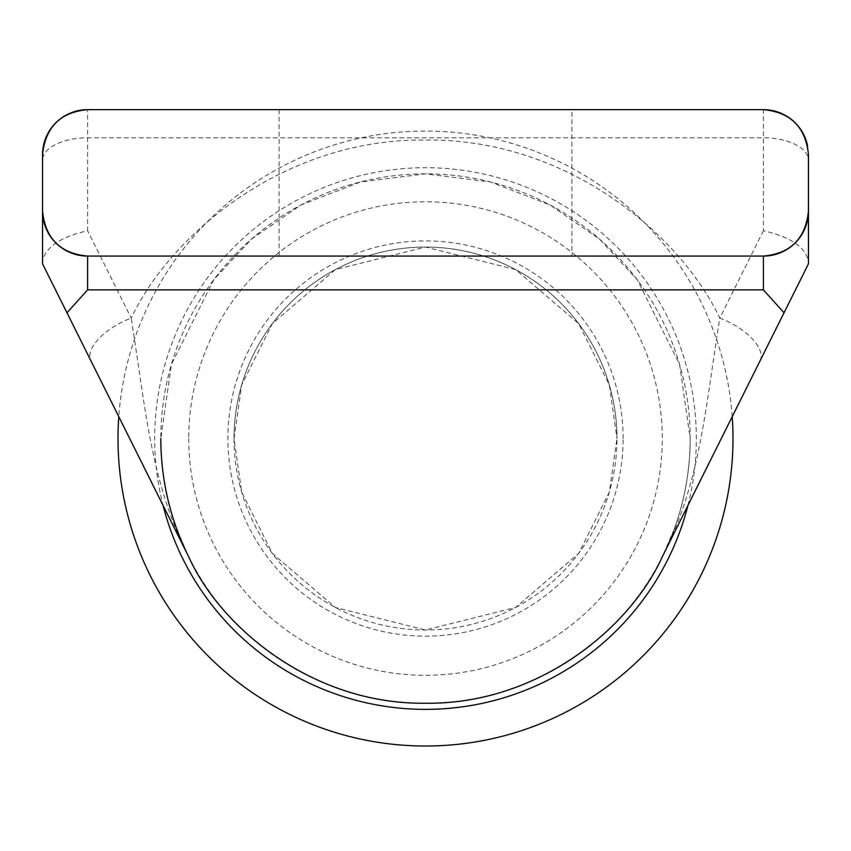 <?xml version="1.0" encoding="UTF-8"?>
<svg xmlns="http://www.w3.org/2000/svg" width="851" height="851" viewBox="0 0 851 851"><rect width="100%" height="100%" fill="white"/><g stroke="black" fill="none" stroke-linecap="round" stroke-linejoin="round"><path stroke-width="0.64" stroke-dasharray="4.25 3.19" d="M234.025 438.531L241.684 384.918L272.32 323.646L335.39 269.586L425.5 247.056L515.61 269.586L578.68 323.646L609.316 384.918L616.975 438.531A191.475 191.475 0 0 0 425.5 247.056A191.475 191.475 0 0 0 234.025 438.531A191.475 191.475 0 0 0 425.5 630.006A191.475 191.475 0 0 0 616.975 438.531L609.316 492.144L578.68 553.416L515.61 607.486L425.5 630.006L335.39 607.486L272.32 553.416L241.684 492.144L234.025 438.531A191.475 191.475 0 0 1 425.5 247.056A191.475 191.475 0 0 1 616.975 438.531M760.113 360.739A45.05 20.679 26.5 0 0 719.797 318.093C704.788 412.565 699.947 483.177 662.344 556.703A264.682 264.682 0 0 0 425.5 173.849A264.682 264.682 0 0 0 160.818 438.531L171.402 364.419L213.75 279.724L251.46 239.11L300.946 204.985L360.345 181.997L425.5 173.849L490.655 181.997L550.054 204.985L599.54 239.11L637.25 279.724L679.598 364.419L690.182 438.531C690.044 480.081 680.757 519.461 662.344 556.703L784.037 312.796M188.731 438.531A236.769 236.769 0 0 0 425.5 675.3A236.769 236.769 0 0 0 662.269 438.531A236.769 236.769 0 0 0 425.5 201.761A236.769 236.769 0 0 0 188.731 438.531M571.925 109.651L279.075 109.651L571.925 109.651L571.925 256.077L279.075 256.077L571.925 256.077M279.075 109.651L279.075 256.077M66.963 312.796L188.656 556.703C170.243 519.461 160.956 480.081 160.818 438.531M87.6 256.077L763.4 256.077M42.55 263.853L42.55 261.31C45.411 247.215 60.432 237.014 87.6 230.717L87.6 109.651L763.4 109.651L763.4 230.717C790.568 237.014 805.589 247.215 808.45 261.31L808.45 263.853M42.55 154.701L42.55 160.339A45.05 22.53 180 0 1 87.6 137.809L763.4 137.809A45.05 22.53 180 0 1 808.45 160.339L808.45 154.701A45.05 45.05 0 0 0 807.578 145.861A45.05 45.05 0 0 1 808.45 154.701M176.838 529.216L188.645 556.692A264.682 264.682 0 0 0 662.344 556.703A264.682 264.682 0 0 1 188.656 556.703C151.053 483.177 146.212 412.565 131.203 318.093A45.05 20.679 -26.5 0 0 90.887 360.739M732.211 416.671A307.488 307.488 0 0 0 425.5 131.054A307.488 307.488 0 0 0 118.789 416.671M687.948 505.388A270.831 270.831 0 0 0 425.5 167.711A270.831 270.831 0 0 0 163.052 505.388M623.113 438.531A197.613 197.613 0 0 0 425.5 240.918A197.613 197.613 0 0 0 227.887 438.531A197.613 197.613 0 0 0 425.5 636.154A197.613 197.613 0 0 0 623.113 438.531M674.162 529.216L662.355 556.692A264.682 264.682 0 0 0 690.182 438.531M763.4 230.717L719.797 318.093C678.513 231.334 563.926 138.224 425.5 140.064C287.074 138.224 172.487 231.334 131.203 318.093L87.6 230.717"/><path stroke-width="1.28" d="M118.789 416.671A307.488 307.488 0 0 0 425.5 746.019A307.488 307.488 0 0 0 732.211 416.671M662.344 556.703C630.74 627.123 538.513 704.713 425.5 703.224C312.487 704.713 220.26 627.123 188.656 556.703L42.55 263.853L42.55 154.701A45.05 45.05 0 0 1 87.6 109.651C60.41 112.141 45.39 127.15 42.55 154.701A45.05 45.05 0 0 1 87.6 109.651L763.4 109.651A45.05 45.05 0 0 1 807.578 145.861A45.05 45.05 0 0 0 763.4 109.651C790.643 112.194 805.663 127.214 808.45 154.701L808.45 263.853L662.344 556.703A264.682 264.682 0 0 0 662.355 556.692M42.55 211.016A45.05 45.05 0 0 0 87.6 256.077A45.05 45.05 0 0 1 42.55 211.016C45.337 238.503 60.357 253.524 87.6 256.077L763.4 256.077C790.59 253.587 805.61 238.567 808.45 211.016A45.05 45.05 0 0 1 763.4 256.077A45.05 45.05 0 0 0 808.45 211.016M808.45 261.31L808.45 160.339M42.55 160.339L42.55 261.31M808.45 263.853L784.037 312.796L763.4 289.861L87.6 289.861L66.963 312.796L42.55 263.853M160.818 438.531A264.682 264.682 0 0 0 188.656 556.703A264.682 264.682 0 0 1 160.818 438.531M163.052 505.388A270.831 270.831 0 0 0 687.948 505.388M763.4 289.861L763.4 256.077M87.6 256.077L87.6 289.861"/></g></svg>
